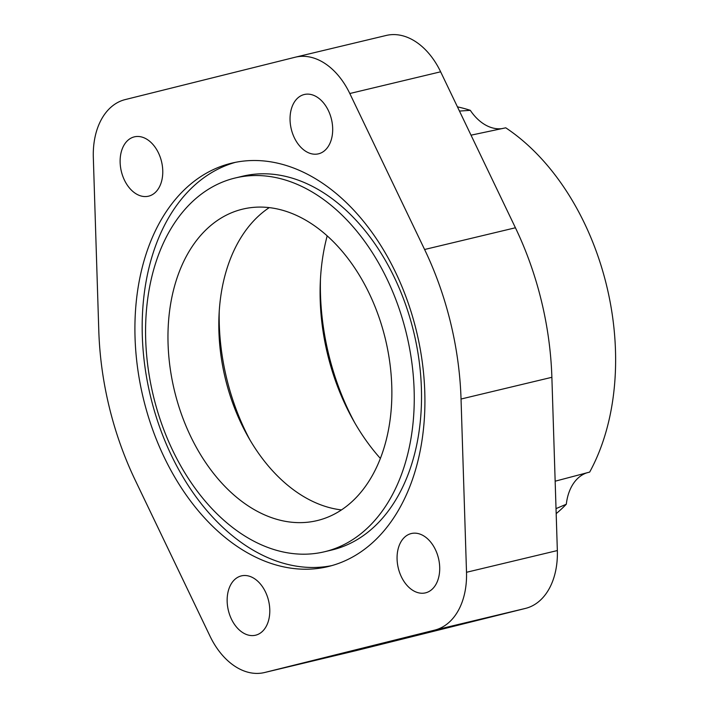 <?xml version="1.0" encoding="UTF-8"?>
<svg xmlns="http://www.w3.org/2000/svg" width="708" height="708" viewBox="0 0 708 708"><rect width="100%" height="100%" fill="white"/><g stroke="black" fill="none" stroke-linecap="round" stroke-linejoin="round"><path stroke-width="1.06" d="M241.994 209.303A160.123 108.581 76.6 0 1 242.676 209.134A160.123 108.581 76.6 0 1 385.4 339.105A160.123 108.581 76.6 0 1 317.839 520.424A160.123 108.581 76.6 0 1 317.157 520.592A160.123 108.581 76.6 0 1 174.434 390.621A160.123 108.581 76.6 0 1 241.994 209.303M148.671 196.151A30.497 20.682 76.6 0 1 148.538 196.178A30.497 20.682 76.6 0 1 121.351 171.424A30.497 20.682 76.6 0 1 134.219 136.892A30.497 20.682 76.6 0 1 134.352 136.856A30.497 20.682 76.6 0 1 161.539 161.61A30.497 20.682 76.6 0 1 148.671 196.151M255.694 635.182A30.497 20.682 76.6 0 1 255.561 635.209A30.497 20.682 76.6 0 1 228.374 610.455A30.497 20.682 76.6 0 1 241.251 575.923A30.497 20.682 76.6 0 1 241.375 575.887A30.497 20.682 76.6 0 1 268.562 600.641A30.497 20.682 76.6 0 1 255.694 635.182M318.591 153.804A30.497 20.682 76.6 0 1 318.458 153.831A30.497 20.682 76.6 0 1 291.271 129.077A30.497 20.682 76.6 0 1 304.139 94.545A30.497 20.682 76.6 0 1 304.272 94.509A30.497 20.682 76.6 0 1 331.459 119.263A30.497 20.682 76.6 0 1 318.591 153.804M425.614 592.835A30.497 20.682 76.6 0 1 425.481 592.861A30.497 20.682 76.6 0 1 398.294 568.108A30.497 20.682 76.6 0 1 411.171 533.575A30.497 20.682 76.6 0 1 411.295 533.54A30.497 20.682 76.6 0 1 438.482 558.293A30.497 20.682 76.6 0 1 425.614 592.835M587.375 472.661A48.799 33.09 -103.4 0 0 566.312 504.229A220.285 149.379 76.6 0 1 556.178 513.636M566.312 504.229L556.019 508.618M459.465 111.067L470.298 110.333A48.799 33.09 -103.4 0 0 502.45 128.564M457.448 106.864A220.285 149.379 76.6 0 1 470.298 110.333M230.799 163.371A207.391 140.644 76.6 0 1 231.684 163.159A207.391 140.644 76.6 0 1 416.543 331.503A207.391 140.644 76.6 0 1 329.034 566.347A207.391 140.644 76.6 0 1 328.158 566.568A207.391 140.644 76.6 0 1 143.29 398.223A207.391 140.644 76.6 0 1 230.799 163.371M235.224 177.991L242.49 176.248A192.142 130.299 76.6 0 1 413.764 332.211A192.142 130.299 76.6 0 1 332.689 549.797A192.142 130.299 76.6 0 1 331.875 550.001L324.609 551.736A192.142 130.299 -103.4 0 0 325.423 551.532A192.142 130.299 -103.4 0 0 406.498 333.955A192.142 130.299 -103.4 0 0 235.224 177.991A192.142 130.299 -103.4 0 0 234.41 178.186A192.142 130.299 -103.4 0 0 153.335 395.772A192.142 130.299 -103.4 0 0 324.609 551.736M331.769 565.63A207.391 140.644 76.6 0 1 150.397 395.834A207.391 140.644 76.6 0 1 235.33 162.362M349.805 93.518L424.596 249.499A259.243 175.805 76.6 0 1 461.041 399.029L466.51 572.285A68.88 46.71 76.6 0 1 434.703 630.12L264.783 672.467A68.88 46.71 76.6 0 1 264.491 672.538A68.88 46.71 76.6 0 1 210.028 636.2L135.246 480.228A259.243 175.805 76.6 0 1 98.793 330.698L93.323 157.442A68.88 46.71 76.6 0 1 125.13 99.607L295.05 57.26A68.88 46.71 76.6 0 1 295.342 57.189A68.88 46.71 76.6 0 1 349.805 93.518L440.633 71.8A68.88 46.71 -103.4 0 0 386.179 35.462L295.342 57.189M555.152 481.201L589.675 472.086A220.285 149.379 76.6 0 0 505.751 127.812L471.024 135.175M355.027 650.882A68.88 46.71 -103.4 0 0 355.327 650.811A68.88 46.71 -103.4 0 0 355.62 650.74L525.54 608.393A68.88 46.71 -103.4 0 0 557.346 550.558L551.877 377.302A259.243 175.805 -103.4 0 0 515.424 227.772L440.633 71.8M341.495 509.919A160.123 108.581 76.6 0 1 247.694 436.022A160.123 108.581 76.6 0 1 218.984 315.98A160.123 108.581 76.6 0 1 269.208 207.639M249.951 439.942A183.567 124.484 76.6 0 1 219.223 311.458M380.408 458.483A183.567 124.484 76.6 0 1 353.204 420.083A183.567 124.484 76.6 0 1 320.29 282.457A183.567 124.484 76.6 0 1 327.176 235.906M320.467 278.881A201.922 136.936 -103.4 0 0 354.974 423.198M264.783 672.467L355.62 650.74M434.703 630.12L525.54 608.393M466.51 572.285L557.346 550.558M461.041 399.029L551.877 377.302M424.596 249.499L515.424 227.772M264.491 672.538L355.327 650.811"/></g></svg>
